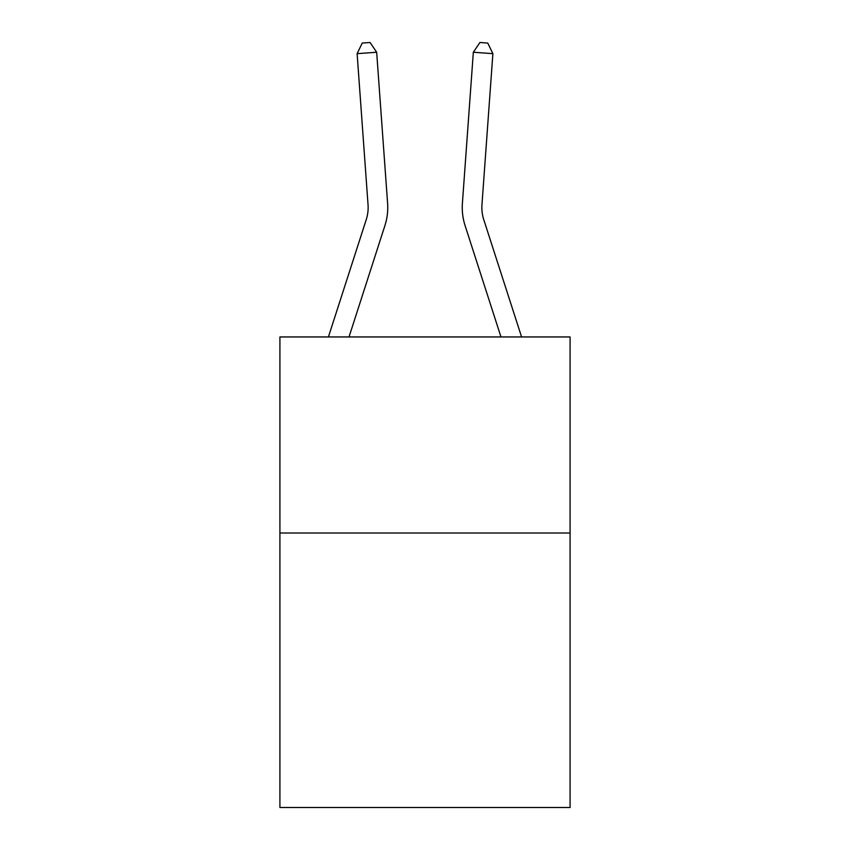 <?xml version="1.0" encoding="UTF-8"?>
<svg xmlns="http://www.w3.org/2000/svg" width="850" height="850" viewBox="0 0 850 850"><rect width="100%" height="100%" fill="white"/><g stroke="black" fill="none" stroke-linecap="round" stroke-linejoin="round"><path stroke-width="1.27" d="M570.084 533.014L570.084 807.5L279.916 807.5L279.916 336.951L570.084 336.951L570.084 533.014L279.916 533.014M368.039 204.722A39.217 39.217 -29.5 0 1 366.254 219.587L328.419 336.951L366.254 219.587A39.217 39.217 -37 0 0 368.039 204.722L357.117 53.656L362.249 43.063L370.069 42.5L376.667 52.243L387.6 203.309A58.82 58.82 150.5 0 1 384.912 225.601L349.021 336.951M481.961 204.722A39.217 39.217 29.5 0 0 483.746 219.587L521.581 336.951L483.746 219.587A39.217 39.217 37 0 1 481.961 204.722L492.883 53.656L473.333 52.243L462.4 203.309A58.82 58.82 -150.5 0 0 465.088 225.601L500.979 336.951M376.667 52.243L387.6 203.309L376.667 52.243L387.6 203.309L376.667 52.243L387.6 203.309L376.667 52.243L387.6 203.309L376.667 52.243L387.6 203.309L376.667 52.243L387.6 203.309L376.667 52.243L387.6 203.309L376.667 52.243L387.6 203.309L376.667 52.243L387.6 203.309L376.667 52.243L387.6 203.309L376.667 52.243L387.6 203.309L376.667 52.243L387.6 203.309L376.667 52.243L387.6 203.309L376.667 52.243L387.6 203.309L376.667 52.243L387.6 203.309L376.667 52.243L387.6 203.309L376.667 52.243L387.6 203.309L376.667 52.243L387.6 203.309L376.667 52.243L387.6 203.309L376.667 52.243L357.117 53.656M492.883 53.656L487.751 43.063L479.931 42.5L473.333 52.243L462.4 203.309"/></g></svg>
